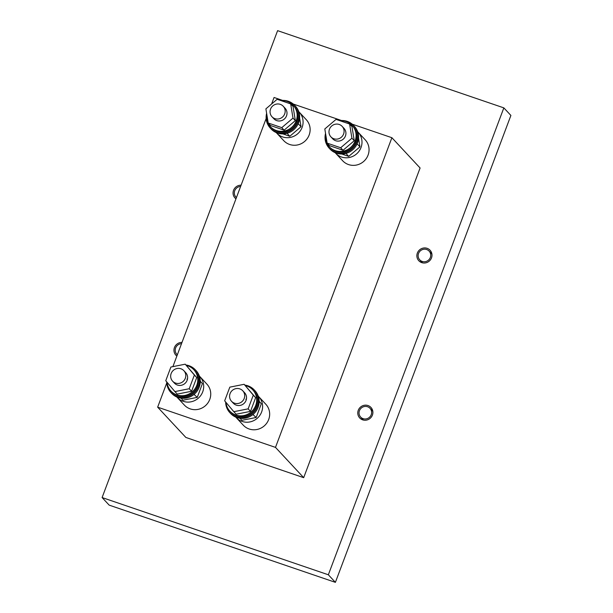 <?xml version="1.0" encoding="UTF-8"?>
<svg xmlns="http://www.w3.org/2000/svg" width="613" height="613" viewBox="0 0 613 613"><rect width="100%" height="100%" fill="white"/><g stroke="black" fill="none" stroke-linecap="round" stroke-linejoin="round"><path stroke-width="0.92" d="M371.225 414.71A6.414 6.176 137 0 1 360.643 417.07A6.414 6.176 137 0 1 359.448 410.687A6.414 6.176 137 0 1 370.03 408.327A6.414 6.176 137 0 1 371.225 414.71M329.465 129.197A7.693 7.41 -43 0 0 330.905 136.852A7.693 7.41 -43 0 0 343.602 134.025A7.693 7.41 -43 0 0 342.161 126.37A7.693 7.41 -43 0 0 329.465 129.197M349.602 124.025L351.954 126.554L354.268 140.729L351.916 138.201L340.682 147.756L327.135 143.128L324.813 128.952L336.047 119.405L349.602 124.025L351.916 138.201M354.268 140.729L343.035 150.277L329.48 145.649L327.135 143.128M343.035 150.277L340.682 147.756M330.905 136.852L332.736 138.822A7.693 7.41 -43 0 0 345.832 132.094A7.693 7.41 -43 0 0 343.993 128.332L342.161 126.37M325.61 133.803A15.647 15.064 -43 0 0 329.273 146.768A15.647 15.064 -43 0 0 350.437 147.618A15.647 15.064 -43 0 0 352.161 125.443A15.647 15.064 -43 0 0 340.161 120.807M329.273 146.768L329.978 147.518A15.647 15.064 -43 0 0 351.142 148.377A15.647 15.064 -43 0 0 352.866 126.194L352.161 125.443M325.541 133.412A16.666 16.053 -43 0 0 329.227 148.223A16.666 16.053 -43 0 0 351.778 149.128A16.666 16.053 -43 0 0 353.617 125.496A16.666 16.053 -43 0 0 339.771 120.669M329.227 148.223L329.978 149.028A16.666 16.053 -43 0 0 352.529 149.94A16.666 16.053 -43 0 0 354.375 126.309L353.617 125.496M235.775 417.108A15.386 14.819 -43 0 0 236.227 417.622L243.277 425.192A15.386 14.819 -43 0 0 268.678 419.53A15.386 14.819 -43 0 0 265.797 404.212L258.747 396.649A15.386 14.819 -43 0 0 258.265 396.159M236.227 417.622A15.386 14.819 -43 0 0 261.628 411.959A15.386 14.819 -43 0 0 258.747 396.649M239.959 418.281L241.867 420.326L256.173 417.484L252.916 414.541M259.169 401.477L261.322 403.783L256.173 417.484M253.514 414.028L253.353 414.457M261.322 403.783L259.169 401.231M246.403 399.14A7.693 7.41 -43 0 0 245.805 399.232M335.158 152.691A15.386 14.819 -43 0 0 335.618 153.196L342.667 160.767A15.386 14.819 -43 0 0 368.068 155.112A15.386 14.819 -43 0 0 365.187 139.795L358.138 132.224A15.386 14.819 -43 0 0 357.655 131.734M335.618 153.196A15.386 14.819 -43 0 0 361.011 147.541A15.386 14.819 -43 0 0 358.138 132.224M430.326 257.491A6.414 6.176 137 0 1 419.744 259.843A6.414 6.176 137 0 1 418.541 253.468A6.414 6.176 137 0 1 429.123 251.108A6.414 6.176 137 0 1 430.326 257.491M341.763 154.009L348.72 156.384L359.954 146.836L358.528 138.094M359.954 146.836L357.111 143.825M348.72 156.384L345.954 153.419M282.846 133.895L289.803 136.27L301.037 126.722L299.611 117.987M301.037 126.722L298.217 123.696M289.803 136.27L287.037 133.305M176.858 396.994A15.386 14.819 -43 0 0 177.31 397.508L184.36 405.078A15.386 14.819 -43 0 0 209.761 399.415A15.386 14.819 -43 0 0 206.88 384.106L199.83 376.535A15.386 14.819 -43 0 0 199.348 376.045M177.31 397.508A15.386 14.819 -43 0 0 202.711 391.845A15.386 14.819 -43 0 0 199.83 376.535M181.042 398.166L182.95 400.212L197.263 397.37L194.007 394.427M200.252 381.363L202.405 383.677L197.263 397.37M194.597 393.914L194.444 394.343M202.405 383.677L200.252 381.117M187.486 379.026A7.693 7.41 -43 0 0 186.888 379.125M275.49 447.39L303.688 477.665L185.854 437.444L157.656 407.17L275.49 447.39L391.891 137.71L420.089 167.985L303.688 477.665M421.085 262.364A7.693 7.41 137 0 1 420.71 260.885M431.506 257.889A7.693 7.41 137 0 1 418.802 260.724A7.693 7.41 137 0 1 417.361 253.062A7.693 7.41 137 0 1 430.065 250.234A7.693 7.41 137 0 1 431.506 257.889M361.992 419.583A7.693 7.41 137 0 1 361.616 418.112M372.405 415.116A7.693 7.41 137 0 1 359.708 417.943A7.693 7.41 137 0 1 358.268 410.289A7.693 7.41 137 0 1 370.965 407.453A7.693 7.41 137 0 1 372.405 415.116M176.858 356.069A7.693 7.41 137 0 1 181.992 342.414M235.959 198.842A7.693 7.41 137 0 1 241.093 185.187M503.84 107.873L277.605 30.65L102.103 497.557L328.346 574.779L503.84 107.873L510.897 115.443L335.395 582.35L328.346 574.779M335.395 582.35L109.16 505.127L102.103 497.557M430.088 252.15A7.693 7.41 137 0 1 431.537 252.625M370.995 409.369A7.693 7.41 137 0 1 372.443 409.852M282.631 100.409L274.057 97.482L271.613 103.988M266.157 118.501L172.889 366.635M166.767 382.918L157.656 407.17M293.29 104.049L341.548 120.523M352.207 124.163L391.891 137.71M185.21 364.191L196.719 377.57L194.375 375.049L189.225 388.742L174.912 391.584L165.755 380.734L170.897 367.034L185.21 364.191L194.375 375.049M196.719 377.57L191.57 391.263L177.264 394.105L174.912 391.584M191.57 391.263L189.225 388.742M172.598 381.163L174.429 383.133A7.693 7.41 -43 0 0 187.134 380.298A7.693 7.41 -43 0 0 185.693 372.643L183.854 370.673A7.693 7.41 -43 0 0 171.157 373.509A7.693 7.41 -43 0 0 172.598 381.163A7.693 7.41 -43 0 0 185.295 378.336A7.693 7.41 -43 0 0 183.854 370.673M167.088 382.32A15.647 15.064 -43 0 0 170.966 391.071A15.647 15.064 -43 0 0 196.788 385.316A15.647 15.064 -43 0 0 193.861 369.746A15.647 15.064 -43 0 0 186.39 365.455M170.966 391.071L171.671 391.83A15.647 15.064 -43 0 0 197.493 386.075A15.647 15.064 -43 0 0 194.566 370.505L193.861 369.746M166.728 381.891A16.666 16.053 -43 0 0 170.92 392.527A16.666 16.053 -43 0 0 198.436 386.397A16.666 16.053 -43 0 0 195.317 369.808A16.666 16.053 -43 0 0 185.938 364.973M170.92 392.527L171.671 393.339A16.666 16.053 -43 0 0 199.187 387.201A16.666 16.053 -43 0 0 196.068 370.612L195.317 369.808M270.548 109.083A7.693 7.41 -43 0 0 271.988 116.746A7.693 7.41 -43 0 0 284.685 113.911A7.693 7.41 -43 0 0 283.244 106.256A7.693 7.41 -43 0 0 270.548 109.083M244.127 384.305L255.636 397.676L253.284 395.155L248.142 408.856L233.829 411.698L224.664 400.841L229.814 387.148L244.127 384.305L253.284 395.155M255.636 397.676L250.487 411.377L236.181 414.219L233.829 411.698M250.487 411.377L248.142 408.856M231.515 401.277L233.346 403.239A7.693 7.41 -43 0 0 246.051 400.412A7.693 7.41 -43 0 0 244.61 392.757L242.771 390.787A7.693 7.41 -43 0 0 230.074 393.615A7.693 7.41 -43 0 0 231.515 401.277A7.693 7.41 -43 0 0 244.212 398.442A7.693 7.41 -43 0 0 242.771 390.787M226.005 402.427A15.647 15.064 -43 0 0 229.883 411.185A15.647 15.064 -43 0 0 255.705 405.431A15.647 15.064 -43 0 0 252.778 389.86A15.647 15.064 -43 0 0 245.307 385.569M229.883 411.185L230.588 411.944A15.647 15.064 -43 0 0 256.41 406.189A15.647 15.064 -43 0 0 253.483 390.619L252.778 389.86M225.645 401.998A16.666 16.053 -43 0 0 229.837 412.641A16.666 16.053 -43 0 0 257.353 406.511A16.666 16.053 -43 0 0 254.234 389.922A16.666 16.053 -43 0 0 244.855 385.087M229.837 412.641L230.588 413.446A16.666 16.053 -43 0 0 258.104 407.316A16.666 16.053 -43 0 0 254.985 390.726L254.234 389.922M276.248 132.577A15.386 14.819 -43 0 0 276.701 133.09L283.75 140.661A15.386 14.819 -43 0 0 309.151 134.998A15.386 14.819 -43 0 0 306.27 119.681L299.221 112.118A15.386 14.819 -43 0 0 298.738 111.627M276.701 133.09A15.386 14.819 -43 0 0 302.102 127.427A15.386 14.819 -43 0 0 299.221 112.118M290.685 103.919L293.037 106.44L295.351 120.615L292.999 118.094L281.765 127.642L268.218 123.014L265.896 108.846L277.137 99.291L290.685 103.919L292.999 118.094M295.351 120.615L284.118 130.163L270.563 125.542L268.218 123.014M284.118 130.163L281.765 127.642M271.988 116.746L273.819 118.707A7.693 7.41 -43 0 0 286.915 111.987A7.693 7.41 -43 0 0 285.083 108.225L283.244 106.256M266.693 113.696A15.647 15.064 -43 0 0 270.356 126.653A15.647 15.064 -43 0 0 291.52 127.504A15.647 15.064 -43 0 0 293.244 105.329A15.647 15.064 -43 0 0 281.244 100.693M270.356 126.653L271.061 127.412A15.647 15.064 -43 0 0 292.225 128.263A15.647 15.064 -43 0 0 293.949 106.087L293.244 105.329M266.632 113.298A16.666 16.053 -43 0 0 270.31 128.109A16.666 16.053 -43 0 0 292.861 129.021A16.666 16.053 -43 0 0 294.7 105.39A16.666 16.053 -43 0 0 280.854 100.563M270.31 128.109L271.061 128.914A16.666 16.053 -43 0 0 293.612 129.826A16.666 16.053 -43 0 0 295.458 106.195L294.7 105.39M177.333 354.812A6.414 6.176 137 0 1 181.525 343.671M236.434 197.585A6.414 6.176 137 0 1 240.618 186.452M360.643 417.07L363.44 420.066M370.03 408.327L372.819 411.331M419.744 259.843L422.533 262.847M429.123 251.108L431.912 254.104M176.828 354.322L177.318 354.85M235.921 197.102L236.419 197.631"/></g></svg>
